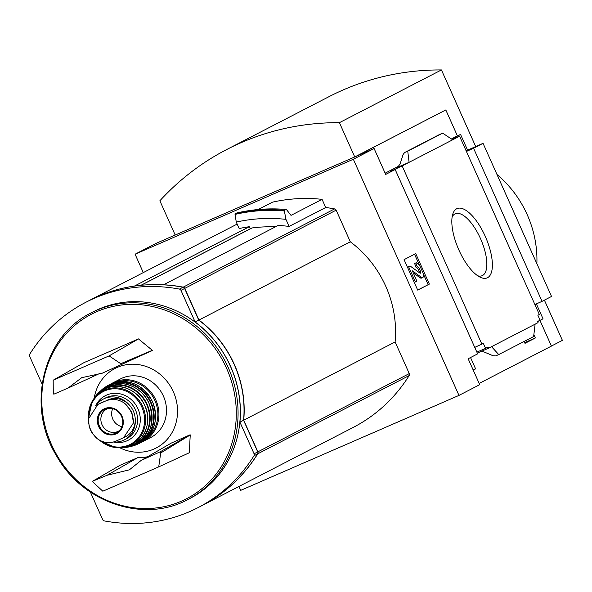 <?xml version="1.0" encoding="UTF-8"?>
<svg xmlns="http://www.w3.org/2000/svg" width="592" height="592" viewBox="0 0 592 592"><rect width="100%" height="100%" fill="white"/><g stroke="black" fill="none" stroke-linecap="round" stroke-linejoin="round"><path stroke-width="0.89" d="M473.149 369.933L475.598 368.875L470.529 357.546M473.223 370.096L475.598 368.875M474.74 347.386L483.353 343.412L485.566 348.362L488.119 347.045L488.629 348.185L477.3 353.113M476.871 352.144L485.566 348.362M524.364 341.325L524.926 342.524L535.353 337.988L533.858 334.658M524.149 341.436L525 343.338L535.353 337.988M481.133 351.448L484.004 351.944L493.136 355.77L495.682 355.903L498.738 354.571L491.545 346.683L538.039 322.655L537.529 321.508L540.082 320.191L537.862 315.24L539.334 314.478L459.599 136.227L409.079 162.334L407.755 151.175L404.595 152.558L403.108 154.519L400.014 164.169L397.469 167.388L409.079 162.334L402.146 165.915L481.888 344.167M491.545 346.683L488.629 348.185M537.58 321.626L543.027 318.807L536.359 303.896M485.292 236.43A37.77 14.815 66.5 0 0 452.68 214.445A37.77 14.815 66.5 0 0 458.519 249.158A37.77 14.815 66.5 0 0 479.934 277.093A37.77 14.815 66.5 0 0 485.292 236.43M479.187 383.431L551.441 346.083L539.956 320.398M455.418 137.966L459.599 136.227M534.902 304.569L542.043 301.358L473.556 148.237L466.407 151.456M402.146 165.915L390.224 171.502L395.175 169.519L477.64 353.868L468.154 358.767L479.742 384.667L458.97 395.404L240.707 490.361L238.961 486.461M42.084 384.127L29.6 356.206A2.087 1.917 62.7 0 1 29.704 354.238A166.951 153.513 62.7 0 1 85.64 302.394L89.281 300.507A166.951 153.513 62.7 0 1 183.076 287.216A2.087 1.917 62.7 0 1 184.623 288.474L198.779 320.124A105.176 96.711 62.7 0 1 243.571 420.261L257.727 451.911A2.087 1.917 62.7 0 1 257.631 453.879A166.951 153.513 62.7 0 1 201.687 505.731L198.046 507.61A166.951 153.513 62.7 0 1 104.259 520.901A2.087 1.917 62.7 0 1 102.712 519.65L90.376 492.07M85.64 302.394A166.951 153.513 62.7 0 1 179.428 289.096A2.087 1.917 62.7 0 1 180.974 290.354L195.138 322.004A105.176 96.711 62.7 0 1 239.93 422.14L254.086 453.79A2.087 1.917 62.7 0 1 253.983 455.766A166.951 153.513 62.7 0 1 198.046 507.61M198.779 320.124L195.138 322.004M243.571 420.261L239.93 422.14M89.355 300.47A166.951 153.513 62.7 0 1 89.429 300.433A166.951 153.513 62.7 0 1 134.502 286.032L134.525 286.084M163.407 284.841L278.151 225.441A166.951 153.513 62.7 0 1 289.103 226.425L285.943 219.358A172.561 158.671 -117.3 0 0 236.275 222.081L239.161 228.542A166.951 153.513 62.7 0 1 249.276 226.714L134.502 286.032M140.918 285.314L251.696 228.061A1.251 1.154 62.7 0 1 252.051 227.95A166.951 153.513 62.7 0 1 275.472 226.817M250.224 228.823L249.276 226.714M143.294 272.594L135.072 254.212L353.335 159.255L458.97 395.404M258.208 209.524L272.446 202.168A173.626 159.655 62.7 0 1 322.063 199.334L291.012 215.377L286.646 209.79L286.121 209.479L284.478 210.33L284.382 210.959A179.842 165.368 -117.3 0 0 235.039 214.415L236.275 222.081M163.37 284.752A166.951 153.513 62.7 0 1 183.224 287.142A2.087 1.917 62.7 0 1 184.763 288.393L198.927 320.05A105.176 96.711 62.7 0 1 243.719 420.179L257.875 451.837A2.087 1.917 62.7 0 1 257.772 453.805A166.951 153.513 62.7 0 1 201.835 505.649L353.224 427.417A166.951 153.513 62.7 0 0 409.161 375.572A2.087 1.917 62.7 0 0 409.264 373.596L395.108 341.947A105.176 96.711 62.7 0 0 350.316 241.81L336.152 210.16A2.087 1.917 62.7 0 0 334.606 208.902A166.951 153.513 62.7 0 0 325.718 207.511L322.063 199.334M235.039 214.415L235.157 213.83L236.8 212.979L237.303 213.246M325.718 207.511L289.103 226.425M286.646 209.79L286.121 209.479A180.308 165.79 -117.3 0 0 236.8 212.979M285.943 219.358L284.382 210.959M473.556 148.237L483.042 143.338L551.529 296.451L542.043 301.358M483.042 143.338L466.119 150.812M354.741 156.947L339.408 122.662A281.836 259.148 62.7 0 0 226.773 149.495A281.836 259.148 62.7 0 0 159.87 200.777L175.202 235.054L354.741 156.947L445.813 109.942L457.394 135.842L451.37 138.95M467.547 150.079L460.561 134.458L457.394 135.842M455.337 137.795L451.888 139.298M460.561 134.458L451.592 139.098M399.119 165.952L385.133 173.182M353.335 159.255L374.107 148.518L385.688 174.418L395.175 169.519M535.124 324.157L533.636 336.537L498.738 354.571M439.39 134.576L442.653 133.148L452.658 139.808M442.653 133.148L407.755 151.175M429.363 284.093L415.732 253.62L404.077 259.644L417.708 290.117L429.363 284.093L417.671 290.036M551.426 346.039L562.4 340.37L544.403 300.137M445.813 109.942L355.444 156.636L374.107 148.518M135.072 254.212L155.844 243.475L175.18 235.009M339.408 122.662L441.432 69.937L475.694 146.535M496.969 174.485A104.347 95.948 62.7 0 1 536.885 263.706M226.773 149.495L328.797 96.77A281.836 259.148 62.7 0 1 441.432 69.937M414.541 254.234L419.728 265.838M423.051 273.267L428.134 284.626M416.849 281.178L412.417 270.87L421.267 277.204A5.424 2.131 -113.5 0 0 422.703 277.559A5.424 2.131 -113.5 0 0 422.436 271.61L420.601 267.517A6.26 2.457 -113.5 0 0 415.917 262.907A6.26 2.457 -113.5 0 0 415.865 262.929L417.271 266.888A2.923 1.147 -113.5 0 1 417.301 266.881A2.923 1.147 -113.5 0 1 419.491 269.027L420.32 270.899A2.087 0.821 -113.5 0 1 420.424 273.186A2.087 0.821 -113.5 0 1 419.876 273.053L410.034 265.941L408.576 266.696L415.392 281.933L416.849 281.178M422.703 277.559L421.474 278.099A5.424 2.131 -113.5 0 1 420.039 277.744L413.053 272.697M417.271 266.888L416.043 267.429L414.629 263.47A6.26 2.457 -113.5 0 1 414.689 263.44A6.26 2.457 -113.5 0 1 414.748 263.418M414.629 263.47L415.865 262.929M416.095 267.406A2.923 1.147 -113.5 0 1 418.255 269.567L419.491 269.027M419.469 272.757A2.087 0.821 -113.5 0 0 419.092 271.432L418.255 269.567M408.576 266.696L410.034 265.941M414.267 282.421L415.392 281.933M477.714 275.768A33.751 13.239 66.5 0 0 482.021 275.739A33.751 13.239 66.5 0 0 480.504 238.628A33.751 13.239 66.5 0 0 455.093 213.845A33.751 13.239 66.5 0 0 452.133 216.968M350.316 241.81L198.927 320.05M395.108 341.947L243.719 420.179M91.353 312.798L93.595 311.636A105.095 96.637 62.7 0 1 230.488 366.441A105.095 96.637 62.7 0 1 190.091 498.368L187.849 499.522A105.095 96.637 -117.3 0 0 228.246 367.595A105.095 96.637 -117.3 0 0 91.353 312.798C42.927 336.004 25.826 405.986 56.344 455.529C82.473 502.867 144.137 523.557 187.849 499.522M119.969 447.855A44.763 41.159 -117.3 0 0 166.263 440.396A44.763 41.159 -117.3 0 0 173.36 391.8A44.763 41.159 -117.3 0 0 129.626 364.324A44.763 41.159 -117.3 0 0 94.232 398.053M53.176 380.212L84.086 362.57A448.484 17.997 -24.5 0 0 138.484 338.905A450.075 158.345 34.2 0 0 152.366 350.301A451.252 184.26 66.5 0 0 152.44 350.494L102.127 373.249L81.711 377.689L68.021 388.086L53.805 394.205L53.28 393.036L53.176 380.212L109.076 355.896L120.753 363.688L121.271 364.85M141.125 460.443L171.458 442.994A452.318 18.145 -24.5 0 0 190.15 434.787A451.252 184.26 66.5 0 0 190.239 434.972A450.075 147.504 98.4 0 0 189.388 452.71L158.723 466.888L102.823 491.205L93.233 482.339L92.707 481.178L107.026 475.28L129.389 469.826L141.125 460.443L160.18 451.822L160.698 452.991L158.723 466.888M92.707 481.178L120.206 465.216A452.318 18.145 -24.5 0 0 137.892 457.594A50.313 46.265 62.7 0 0 147.46 456.795M190.15 434.787L160.18 451.822M190.239 434.972L160.698 452.991M107.026 475.28L137.892 457.594M100.166 373.249L68.021 388.086M120.753 363.688L152.366 350.301M138.484 338.905L109.076 355.896M105.813 400.925L97.924 404.403L88.437 418.988L89.229 426.706L90.458 429.866L92.034 432.959L97.251 438.702C103.223 442.868 109.35 443.711 115.647 441.24L123.565 437.747L133.415 422.969L131.824 411.869L124.594 403.256C118.548 399.134 112.288 398.357 105.813 400.925L100.884 402.908A20.454 18.803 -117.3 0 0 99.841 403.404L97.924 404.395M123.565 437.747L125.489 436.755A20.454 18.803 -117.3 0 0 133.082 410.515A20.454 18.803 -117.3 0 0 107.751 399.926M129.892 405.653A22.955 21.105 -117.3 0 0 103.289 399.082A22.955 21.105 -117.3 0 0 96.03 405.55M113.553 441.98A22.955 21.105 -117.3 0 0 124.372 439.871A22.955 21.105 -117.3 0 0 135.213 418.588M163.414 396.129A32.974 30.318 -117.3 0 0 120.465 378.932L112.902 382.839A32.974 30.318 -117.3 0 0 111.237 383.779L112.902 382.839A32.974 30.318 -117.3 0 1 155.851 400.037A32.974 30.318 -117.3 0 1 143.183 441.425A32.974 30.318 -117.3 0 1 141.451 442.246L150.745 437.518A32.974 30.318 -117.3 0 0 163.414 396.129M112.702 408.672A12.521 11.514 -117.3 0 0 121.996 426.647M108.432 408.332A12.521 11.514 -117.3 0 0 106.841 408.998A12.521 11.514 -117.3 0 0 102.364 425.404A12.521 11.514 -117.3 0 0 118.341 431.242A12.521 11.514 -117.3 0 0 119.806 430.325M257.727 451.911L254.086 453.79M257.631 453.879L253.983 455.766M183.076 287.216L179.428 289.096M184.623 288.474L180.974 290.354M439.597 134.473L404.699 152.507M420.039 277.744L421.267 277.204M419.092 271.432L420.32 270.899M284.478 210.33A180.308 165.79 -117.3 0 0 235.157 213.83M409.264 373.596L257.875 451.837M409.161 375.572L257.772 453.805M334.606 208.902L183.224 287.142M336.152 210.16L184.763 288.393M226.588 368.365A103.807 95.453 -117.3 0 0 58.556 343.456A103.807 95.453 -117.3 0 0 131.949 507.536A103.807 95.453 -117.3 0 0 226.588 368.365M252.051 227.95L141.088 285.292M98.945 403.914L100.884 402.908M146.705 438.147A32.138 29.548 -117.3 0 0 154.86 400.495A32.138 29.548 -117.3 0 0 117.616 381.862M152.492 401.768A32.967 30.318 -117.3 0 0 109.046 384.844C127.391 377.57 141.895 383.202 152.558 401.731C158.982 420.061 154.564 433.951 139.312 443.415A32.967 30.318 -117.3 0 0 152.492 401.768M139.312 443.415L133.015 445.872A32.871 30.222 -117.3 0 0 135.605 445.029A32.871 30.222 -117.3 0 0 151.093 402.486A32.871 30.222 -117.3 0 0 105.583 386.939L105.583 386.939A32.871 30.222 -117.3 0 0 103.408 388.552L109.046 384.844M138.343 443.341A32.456 29.844 -117.3 0 0 150.605 402.708A32.456 29.844 -117.3 0 0 108.543 385.681M149.051 403.522A32.523 29.911 -117.3 0 0 101.269 390.224C115.336 377.023 141.236 384.201 149.095 403.492C155.814 424.753 149.591 439.131 130.425 446.642A32.523 29.911 -117.3 0 0 149.051 403.522M130.425 446.642L123.158 447.722A32.049 29.474 -117.3 0 0 125.941 447.493A32.049 29.474 -117.3 0 0 147.186 404.447A32.049 29.474 -117.3 0 0 97.983 393.399A32.049 29.474 -117.3 0 0 96.193 395.523L101.269 390.224M128.464 446.642A31.635 29.089 -117.3 0 0 146.712 404.669A31.635 29.089 -117.3 0 0 100.137 391.83M144.759 405.653A31.258 28.742 -117.3 0 0 94.468 397.72C106.042 379.598 136.352 384.341 144.818 405.616C154.253 424.753 140.363 448.736 120.376 447.863A31.258 28.742 -117.3 0 0 144.759 405.653M99.545 440.182A30.466 28.016 -117.3 0 0 115.988 447.619A30.466 28.016 -117.3 0 0 142.746 406.637A30.466 28.016 -117.3 0 0 117.889 387.989A30.466 28.016 -117.3 0 0 92.123 401.443A30.466 28.016 -117.3 0 0 88.571 417.908M101.565 441.158A29.652 27.269 -117.3 0 0 135.146 441.121A29.652 27.269 -117.3 0 0 141.828 407.052A29.652 27.269 -117.3 0 0 110.711 389.107A29.652 27.269 -117.3 0 0 89.029 415.725M113.449 442.009A25.042 23.029 -117.3 0 0 135.753 433.81A25.042 23.029 -117.3 0 0 137.943 408.746A25.042 23.029 -117.3 0 0 116.75 393.354A25.042 23.029 -117.3 0 0 95.638 405.838M124.372 439.871L126.629 438.702A22.955 21.105 -117.3 0 0 135.45 409.886A22.955 21.105 -117.3 0 0 105.554 397.92L103.289 399.082M133.415 422.969A24.006 22.074 -117.3 0 0 124.594 403.256M122.011 416.206A13.882 12.765 -117.3 0 0 107.492 407.799A13.882 12.765 -117.3 0 0 97.295 420.15A13.882 12.765 -117.3 0 0 113.109 434.809A13.882 12.765 -117.3 0 0 122.011 416.206M88.437 418.988A24.006 22.074 -117.3 0 0 97.251 438.702M121.589 416.376A13.15 12.092 -117.3 0 0 107.278 408.51A13.15 12.092 -117.3 0 0 99.752 426.758A13.15 12.092 -117.3 0 0 118.985 431.161A13.15 12.092 -117.3 0 0 121.589 416.376M237.17 224.079L89.429 300.433M414.689 263.44L415.917 262.907M439.493 134.525L404.595 152.558M286.217 209.464C269.427 208.051 252.976 209.22 236.844 212.957M94.468 397.72L92.123 401.443L88.563 417.952M120.376 447.863L115.988 447.619L100.877 441.306L99.5 440.159M92.034 432.959L89.229 426.706M107.278 408.51C113.501 407.622 118.259 410.249 121.567 416.391C123.787 422.17 122.929 427.091 118.985 431.161"/></g></svg>
